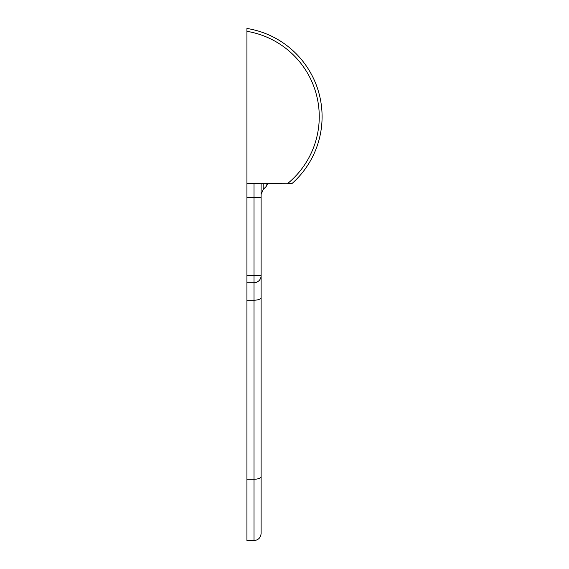 <?xml version="1.0" encoding="UTF-8"?>
<svg xmlns="http://www.w3.org/2000/svg" width="569" height="569" viewBox="0 0 569 569"><rect width="100%" height="100%" fill="white"/><g stroke="black" fill="none" stroke-linecap="round" stroke-linejoin="round"><path stroke-width="0.85" d="M295.347 180.423L293.092 182.564M292.409 183.182L246.925 183.424L246.925 275.616L254.016 275.616L254.016 197.607L246.925 197.607M246.925 31.323A86.516 86.516 0 0 1 287.772 183.424L292.132 183.424A89.354 89.354 0 0 0 246.925 28.45L246.925 183.424M246.925 275.616L246.925 282.708L254.016 282.708L246.925 282.708L246.925 540.55L254.016 540.55C258.319 540.13 260.687 537.769 261.107 533.459L261.107 183.424M254.016 282.708A7.091 7.091 0 0 0 261.107 275.616L254.016 275.616L254.016 282.708A7.091 7.091 0 0 0 261.107 275.616A7.091 7.091 0 0 1 254.016 282.708L254.016 479.262L246.925 479.262M266.121 183.424L266.121 186.54L263.184 189.477L263.184 183.424M261.107 297.509A7.091 2.717 0 0 1 254.016 300.219L246.925 300.219M261.107 476.545A7.091 2.717 0 0 1 254.016 479.262L254.016 540.55M254.016 183.424L254.016 197.607L261.107 197.607M266.121 186.54L267.935 183.424M263.184 189.477L261.107 194.491"/></g></svg>
